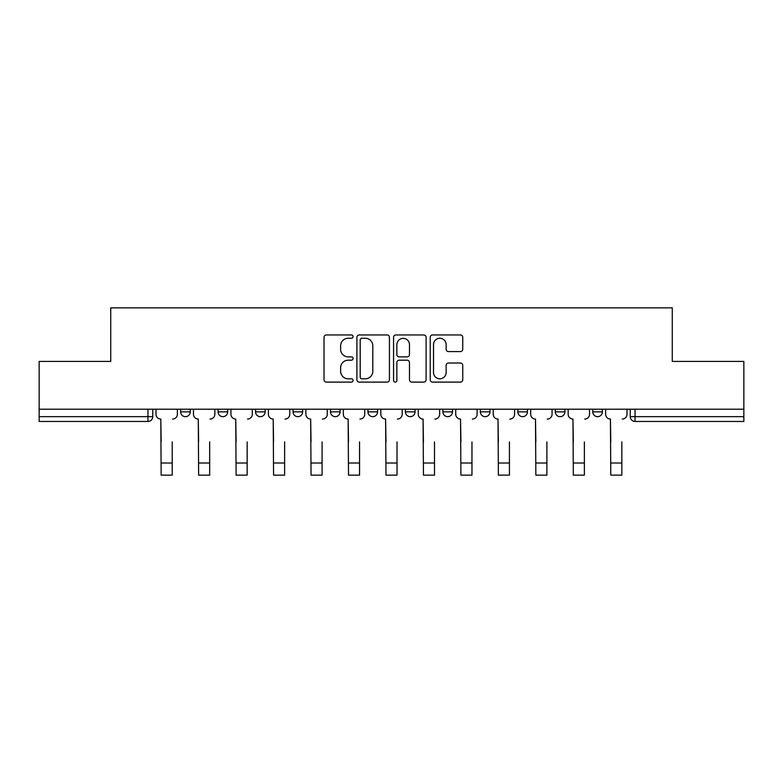 <?xml version="1.0" encoding="UTF-8"?>
<svg xmlns="http://www.w3.org/2000/svg" width="783" height="783" viewBox="0 0 783 783"><rect width="100%" height="100%" fill="white"/><g stroke="black" fill="none" stroke-linecap="round" stroke-linejoin="round"><path stroke-width="1.17" d="M353.074 336.612A1.654 1.654 0 0 0 351.42 334.958L326.374 334.958A2.359 2.359 0 0 0 324.015 337.316L324.015 379.755A2.359 2.359 0 0 0 326.374 382.114L351.42 382.114A1.654 1.654 0 0 0 353.074 380.46A1.654 1.654 0 0 0 351.42 378.806L348.181 378.806A7.546 7.546 0 0 1 340.634 371.269L340.634 367.726A7.546 7.546 0 0 1 348.181 360.19L351.42 360.19A1.654 1.654 0 0 0 353.074 358.536A1.654 1.654 0 0 0 351.42 356.882L348.181 356.882A7.546 7.546 0 0 1 340.634 349.335L340.634 345.802A7.546 7.546 0 0 1 348.181 338.256L351.42 338.256A1.654 1.654 0 0 0 353.074 336.612M592.77 409.215L592.77 411.858L602.381 411.858A4.806 4.806 0 0 1 597.576 416.664A4.806 4.806 0 0 1 592.77 411.858L592.77 409.215M480.37 409.215L480.37 411.858L489.972 411.858A4.806 4.806 0 0 1 485.176 416.664A4.806 4.806 0 0 1 480.37 411.858L480.37 409.215M405.428 409.215L405.428 411.858L415.039 411.858A4.806 4.806 0 0 1 410.233 416.664A4.806 4.806 0 0 1 405.428 411.858L405.428 409.215M367.961 409.215L367.961 411.858L377.572 411.858A4.806 4.806 0 0 1 372.767 416.664A4.806 4.806 0 0 1 367.961 411.858L367.961 409.215M293.028 409.215L293.028 411.858L302.63 411.858A4.806 4.806 0 0 1 297.824 416.664A4.806 4.806 0 0 1 293.028 411.858L293.028 409.215M460.404 351.577A2.359 2.359 0 0 0 462.753 349.218L462.753 337.316A2.359 2.359 0 0 0 460.404 334.958L432.578 334.958A2.359 2.359 0 0 0 430.219 337.316L430.219 379.755A2.359 2.359 0 0 0 432.578 382.114L460.404 382.114A2.359 2.359 0 0 0 462.753 379.755L462.753 365.367A2.359 2.359 0 0 0 460.404 363.018L448.493 363.018A2.359 2.359 0 0 0 446.134 365.367L446.134 372.502A6.303 6.303 0 0 1 439.831 378.806A6.303 6.303 0 0 1 433.528 372.502L433.528 344.569A6.303 6.303 0 0 1 439.831 338.256A6.303 6.303 0 0 1 446.134 344.569L446.134 349.218A2.359 2.359 0 0 0 448.493 351.577L460.404 351.577M39.15 409.215L39.15 361.413L110.726 361.413L110.726 307.856L672.274 307.856L672.274 361.413L743.85 361.413L743.85 409.215L39.15 409.215L39.15 416.664L152.754 416.664L152.754 409.215L152.754 416.664A4.806 4.806 0 0 1 147.958 421.46L39.15 421.46L39.15 416.664M389.435 337.316A2.359 2.359 0 0 0 387.076 334.958L359.26 334.958A2.359 2.359 0 0 0 356.901 337.316L356.901 379.755A2.359 2.359 0 0 0 359.26 382.114L387.076 382.114A2.359 2.359 0 0 0 389.435 379.755L389.435 337.316M395.924 334.958L423.74 334.958A2.359 2.359 0 0 1 426.099 337.316L426.099 379.755A2.359 2.359 0 0 1 423.74 382.114L411.838 382.114A2.359 2.359 0 0 1 409.48 379.755L409.48 362.539A2.359 2.359 0 0 0 407.121 360.19L399.222 360.19A2.359 2.359 0 0 0 396.864 362.539L396.864 380.46A1.654 1.654 0 0 1 395.209 382.114A1.654 1.654 0 0 1 393.565 380.46L393.565 337.316A2.359 2.359 0 0 1 395.924 334.958M630.246 409.215L630.246 416.664L743.85 416.664L743.85 421.46L635.042 421.46A4.806 4.806 0 0 1 630.246 416.664A4.806 4.806 0 0 0 635.042 421.46L635.042 409.215M743.85 409.215L743.85 416.664M602.381 409.215L602.381 411.858A4.806 4.806 0 0 1 597.576 416.664M564.915 409.215L564.915 411.858A4.806 4.806 0 0 1 560.109 416.664A4.806 4.806 0 0 1 555.304 411.858L564.915 411.858M555.304 409.215L555.304 411.858M527.448 409.215L527.448 411.858A4.806 4.806 0 0 1 522.643 416.664A4.806 4.806 0 0 1 517.837 411.858L527.448 411.858L527.448 409.215M517.837 409.215L517.837 411.858M489.972 409.215L489.972 411.858M452.505 409.215L452.505 411.858A4.806 4.806 0 0 1 447.7 416.664A4.806 4.806 0 0 1 442.904 411.858L452.505 411.858L452.505 409.215M442.904 409.215L442.904 411.858M415.039 409.215L415.039 411.858L415.039 409.215M377.572 411.858L377.572 409.215L377.572 411.858A4.806 4.806 0 0 1 372.767 416.664M340.096 409.215L340.096 411.858A4.806 4.806 0 0 1 335.3 416.664A4.806 4.806 0 0 1 330.495 411.858A4.806 4.806 0 0 0 335.3 416.664A4.806 4.806 0 0 0 340.096 411.858L340.096 409.215M330.495 409.215L330.495 411.858L340.096 411.858M302.63 409.215L302.63 411.858M265.163 409.215L265.163 411.858A4.806 4.806 0 0 1 260.357 416.664A4.806 4.806 0 0 1 255.552 411.858A4.806 4.806 0 0 0 260.357 416.664A4.806 4.806 0 0 0 265.163 411.858L255.552 411.858L255.552 409.215M218.085 409.215L218.085 411.858L227.696 411.858L227.696 409.215L227.696 411.858A4.806 4.806 0 0 1 222.891 416.664A4.806 4.806 0 0 1 218.085 411.858A4.806 4.806 0 0 0 222.891 416.664M180.619 409.215L180.619 411.858L190.23 411.858L190.23 409.215L190.23 411.858A4.806 4.806 0 0 1 185.424 416.664A4.806 4.806 0 0 1 180.619 411.858A4.806 4.806 0 0 0 185.424 416.664M147.958 409.215L147.958 421.46A4.806 4.806 0 0 0 152.754 416.664M361.854 338.256A1.654 1.654 0 0 0 360.2 339.91L360.2 377.161A1.654 1.654 0 0 0 361.854 378.806L365.269 378.806A7.546 7.546 0 0 0 372.816 371.269L372.816 345.802A7.546 7.546 0 0 0 365.269 338.256L361.854 338.256M409.48 344.686A6.303 6.303 0 0 0 403.167 338.373A6.303 6.303 0 0 0 396.864 344.686L396.864 354.523A2.359 2.359 0 0 0 399.222 356.882L407.121 356.882A2.359 2.359 0 0 0 409.48 354.523L409.48 344.686M156.003 414.256L156.003 409.215L156.003 414.256A4.806 4.806 0 0 0 160.799 419.062L161.161 441.876M160.799 419.062L161.161 475.144L172.211 475.144L172.211 441.876M177.379 414.256L177.379 409.215L177.379 414.256A4.806 4.806 0 0 1 172.573 419.062M172.211 475.144L161.161 475.144M193.47 414.256L193.47 409.215L193.47 414.256A4.806 4.806 0 0 0 198.275 419.062L198.628 441.876M198.275 419.062L198.628 475.144L209.678 475.144L209.678 441.876M214.845 414.256L214.845 409.215L214.845 414.256A4.806 4.806 0 0 1 210.04 419.062M230.936 414.256L230.936 409.215L230.936 414.256A4.806 4.806 0 0 0 235.742 419.062L236.104 441.876M235.742 419.062L236.104 475.144L247.154 475.144L247.154 441.876M252.312 414.256L252.312 409.215L252.312 414.256A4.806 4.806 0 0 1 247.506 419.062M209.678 475.144L198.628 475.144M247.154 475.144L236.104 475.144M268.403 414.256L268.403 409.215L268.403 414.256A4.806 4.806 0 0 0 273.208 419.062L273.57 441.876M273.208 419.062L273.57 475.144L284.62 475.144L284.62 441.876M289.779 414.256L289.779 409.215L289.779 414.256A4.806 4.806 0 0 1 284.983 419.062M305.879 414.256L305.879 409.215L305.879 414.256A4.806 4.806 0 0 0 310.675 419.062L311.037 441.876M310.675 419.062L311.037 475.144L322.087 475.144L322.087 441.876M327.255 414.256L327.255 409.215L327.255 414.256A4.806 4.806 0 0 1 322.449 419.062M343.346 414.256L343.346 409.215L343.346 414.256A4.806 4.806 0 0 0 348.151 419.062L348.504 441.876M348.151 419.062L348.504 475.144L359.554 475.144L359.554 441.876M364.721 414.256L364.721 409.215L364.721 414.256A4.806 4.806 0 0 1 359.916 419.062M284.62 475.144L273.57 475.144M322.087 475.144L311.037 475.144M359.554 475.144L348.504 475.144M380.812 414.256L380.812 409.215L380.812 414.256A4.806 4.806 0 0 0 385.618 419.062L385.98 441.876M385.618 419.062L385.98 475.144L397.02 475.144L397.02 441.876M402.188 414.256L402.188 409.215L402.188 414.256A4.806 4.806 0 0 1 397.382 419.062M397.02 475.144L385.98 475.144M418.279 414.256L418.279 409.215L418.279 414.256A4.806 4.806 0 0 0 423.084 419.062L423.446 441.876M423.084 419.062L423.446 475.144L434.496 475.144L434.496 441.876M439.654 414.256L439.654 409.215L439.654 414.256A4.806 4.806 0 0 1 434.849 419.062M434.496 475.144L423.446 475.144M455.745 414.256L455.745 409.215L455.745 414.256A4.806 4.806 0 0 0 460.551 419.062L460.913 441.876M460.551 419.062L460.913 475.144L471.963 475.144L471.963 441.876M477.121 414.256L477.121 409.215L477.121 414.256A4.806 4.806 0 0 1 472.325 419.062M471.963 475.144L460.913 475.144M493.221 414.256L493.221 409.215L493.221 414.256A4.806 4.806 0 0 0 498.017 419.062L498.38 441.876M498.017 419.062L498.38 475.144L509.43 475.144L509.43 441.876M514.597 414.256L514.597 409.215L514.597 414.256A4.806 4.806 0 0 1 509.792 419.062M509.43 475.144L498.38 475.144M530.688 414.256L530.688 409.215L530.688 414.256A4.806 4.806 0 0 0 535.494 419.062L535.846 441.876M535.494 419.062L535.846 475.144L546.896 475.144L546.896 441.876M552.064 414.256L552.064 409.215L552.064 414.256A4.806 4.806 0 0 1 547.258 419.062M546.896 475.144L535.846 475.144M568.155 414.256L568.155 409.215L568.155 414.256A4.806 4.806 0 0 0 572.96 419.062L573.322 441.876M572.96 419.062L573.322 475.144L584.372 475.144L584.372 441.876M589.53 414.256L589.53 409.215L589.53 414.256A4.806 4.806 0 0 1 584.725 419.062M584.372 475.144L573.322 475.144M605.621 414.256L605.621 409.215L605.621 414.256A4.806 4.806 0 0 0 610.427 419.062L610.789 441.876M610.427 419.062L610.789 475.144L621.839 475.144L621.839 441.876M626.997 414.256L626.997 409.215L626.997 414.256A4.806 4.806 0 0 1 622.201 419.062M621.839 475.144L610.789 475.144M172.211 463.017L161.161 463.017M209.678 463.017L198.628 463.017M247.154 463.017L236.104 463.017M284.62 463.017L273.57 463.017M322.087 463.017L311.037 463.017M359.554 463.017L348.504 463.017M397.02 463.017L385.98 463.017M434.496 463.017L423.446 463.017M471.963 463.017L460.913 463.017M509.43 463.017L498.38 463.017M546.896 463.017L535.846 463.017M584.372 463.017L573.322 463.017M621.839 463.017L610.789 463.017"/></g></svg>
